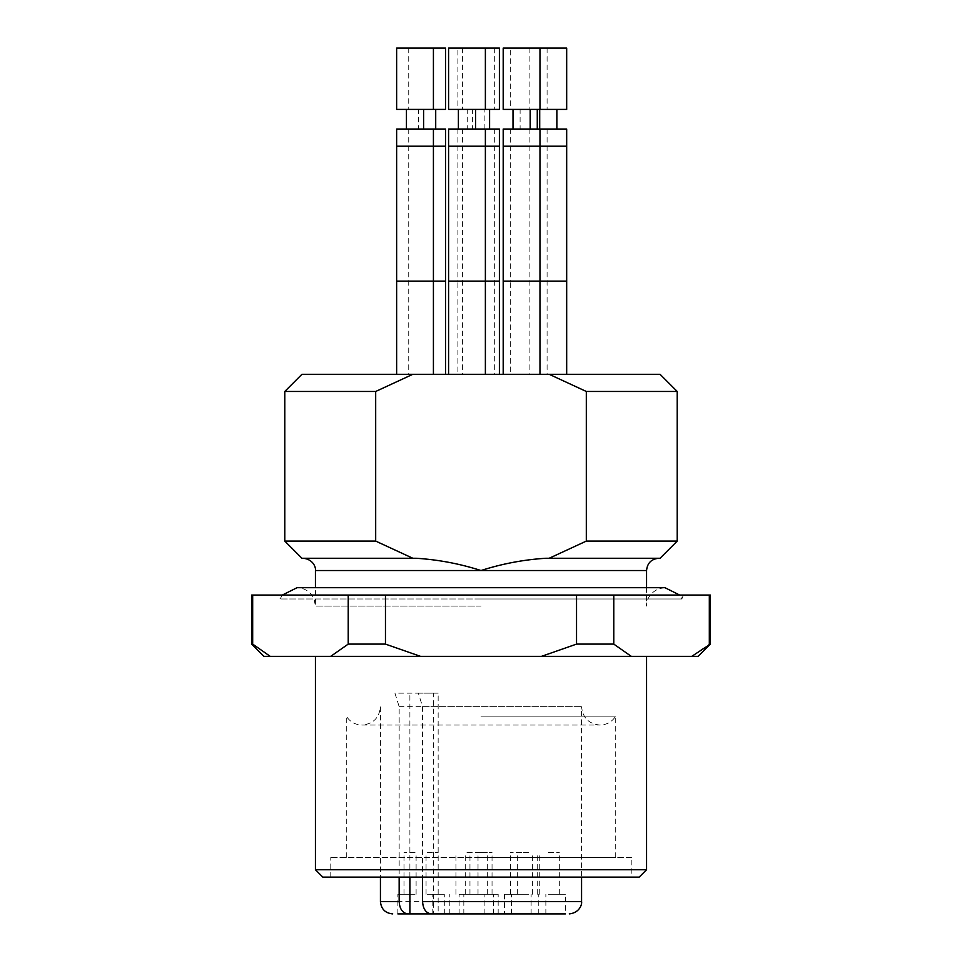 <?xml version="1.0" encoding="UTF-8"?>
<svg xmlns="http://www.w3.org/2000/svg" width="962" height="962" viewBox="0 0 962 962"><rect width="100%" height="100%" fill="white"/><g stroke="black" fill="none" stroke-linecap="round" stroke-linejoin="round"><path stroke-width="0.72" stroke-dasharray="4.81 3.61" d="M481 716.137L615.716 716.137L481 716.137M481 857.491L615.716 857.491L481 857.491M254.028 645.213L270.238 656.373L263.937 656.373M698.063 656.373L691.762 656.373L709.319 644.107L709.319 595.045L613.78 595.045L613.78 644.107L631.325 656.373L541.438 656.373L576.539 644.107L576.539 595.045L385.461 595.045L385.461 644.107L420.562 656.373L330.675 656.373L348.22 644.107L348.22 595.045L252.681 595.045L252.681 644.107L251.671 644.107M385.461 644.107L348.22 644.107M613.78 644.107L576.539 644.107M710.329 644.107L709.319 644.107M252.681 595.045L251.671 595.045M385.461 595.045L348.22 595.045M613.78 595.045L576.539 595.045M710.329 595.045L709.319 595.045M631.842 857.491L330.158 857.491L631.842 857.491L631.842 877.116L330.158 877.116L631.842 877.116M639.201 877.116L322.799 877.116M646.56 869.756L315.44 869.756M646.56 656.373L315.44 656.373L646.56 656.373M270.238 656.373L330.675 656.373M420.562 656.373L541.438 656.373M631.325 656.373L691.762 656.373M683.345 595.045L278.655 595.045L683.345 595.045L681.914 598.977L481 598.977L681.914 598.977L679.665 595.045M481 598.977L280.086 598.977L481 598.977M399.158 706.649L581.565 706.649L422.571 706.649L418.35 693.157L394.937 693.157L399.158 706.649L399.158 877.116M415.031 852.585L403.992 852.585L415.031 852.585M476.298 852.585L487.337 852.585L476.298 852.585M548.28 852.585L559.319 852.585L548.28 852.585M466.979 852.585L478.018 852.585L466.979 852.585M481 852.585L492.039 852.585L481 852.585M521.596 852.585L510.557 852.585L521.596 852.585M528.691 852.585L517.652 852.585L528.691 852.585M427.128 852.585L438.167 852.585L427.128 852.585M415.031 894.275L397.859 894.275L415.031 894.275M476.298 894.275L459.127 894.275L476.298 894.275M548.28 894.275L565.452 894.275L548.28 894.275M466.979 894.275L484.151 894.275L466.979 894.275M481 894.275L498.172 894.275L481 894.275M521.596 894.275L504.425 894.275L521.596 894.275M528.691 894.275L511.519 894.275L528.691 894.275M427.128 894.275L444.3 894.275L427.128 894.275M409.896 913.9L444.3 913.9L409.968 913.9L438.155 913.9L433.309 913.9L438.155 913.9L438.155 693.157L394.937 693.157M476.298 913.9L459.127 913.9L476.298 913.9M548.28 913.9L565.452 913.9L548.28 913.9M466.979 913.9L498.172 913.9L466.979 913.9M521.596 913.9L504.425 913.9L521.596 913.9M528.691 913.9L511.519 913.9L528.691 913.9M418.35 693.157L438.155 693.157M504.425 894.275L504.425 913.9L565.452 913.9L565.452 894.275M431.373 913.9L433.309 913.9L433.309 693.157M422.571 706.649L422.571 877.116M481 606.084L315.44 606.084L481 606.084M445.526 48.1L396.633 48.1M499.398 48.1L448.581 48.1M510.293 48.1L547.089 48.1L510.293 48.1L510.293 109.415L547.089 109.415L510.293 109.415M566.678 48.1L503.198 48.1M457.9 48.1L494.684 48.1L457.9 48.1L457.9 109.415L494.684 109.415L457.9 109.415M445.526 109.415L396.633 109.415M499.398 109.415L448.581 109.415M566.678 109.415L503.198 109.415M406.445 109.415L423.605 109.415L406.445 109.415M458.393 109.415L475.565 109.415L458.393 109.415M472.414 109.415L489.586 109.415L472.414 109.415L472.414 129.04L489.586 129.04L472.414 129.04M520.105 109.415L537.277 109.415L520.105 109.415L520.105 129.04L537.277 129.04L520.105 129.04M539.706 109.415L556.866 109.415L539.706 109.415M513.011 109.415L530.182 109.415L513.011 109.415M467.712 109.415L484.884 109.415L467.712 109.415L467.712 129.04L484.884 129.04L467.712 129.04M418.554 109.415L435.714 109.415L418.554 109.415L418.554 129.04L435.714 129.04L418.554 129.04M406.445 129.04L423.605 129.04L406.445 129.04M458.393 129.04L475.565 129.04L458.393 129.04M539.706 129.04L556.866 129.04L539.706 129.04M513.011 129.04L530.182 129.04L513.011 129.04M445.526 129.04L396.633 129.04M499.398 129.04L448.581 129.04M528.691 129.04L510.293 129.04L528.691 129.04M566.678 129.04L503.198 129.04M476.298 129.04L457.9 129.04L476.298 129.04M415.031 374.302L396.633 374.302L415.031 374.302M466.979 374.302L485.377 374.302L466.979 374.302M481 374.302L462.602 374.302L481 374.302M528.691 374.302L510.293 374.302L528.691 374.302M548.28 374.302L566.678 374.302L548.28 374.302M521.596 374.302L503.198 374.302L521.596 374.302M476.298 374.302L457.9 374.302L476.298 374.302M427.128 374.302L445.526 374.302L427.128 374.302M660.052 374.302L412.818 374.302L375.685 391.474L375.685 541.089L284.788 541.089M375.685 541.089L412.818 558.261L301.948 558.261M375.685 391.474L284.788 391.474M412.818 374.302L301.948 374.302M677.212 391.474L586.315 391.474L549.182 374.302M677.212 541.089L586.315 541.089L586.315 391.474M660.052 558.261L549.182 558.261L586.315 541.089M412.818 558.261L416.113 558.261C438.191 559.643 459.824 563.732 481 570.526C502.26 563.528 523.881 559.439 545.887 558.261L549.182 558.261M409.896 877.116L409.896 693.157M380.435 901.634L581.565 901.634M445.526 146.212L396.633 146.212M499.398 146.212L448.581 146.212M528.691 146.212L547.089 146.212L528.691 146.212M566.678 146.212L503.198 146.212M476.298 146.212L457.9 146.212L476.298 146.212M396.633 281.108L445.526 281.108M448.581 281.108L499.398 281.108M510.293 129.04L510.293 281.108L547.089 281.108L510.293 281.108L510.293 374.302M503.198 281.108L566.678 281.108M457.9 129.04L457.9 281.108L494.684 281.108L457.9 281.108L457.9 374.302M646.56 570.526L315.44 570.526M615.716 857.491L615.716 716.137C612.024 721.861 606.769 724.831 599.951 725.047C588.78 723.953 582.647 717.82 581.565 706.649L581.565 877.116M346.284 857.491L346.284 716.137C349.976 721.861 355.231 724.831 362.049 725.047L599.951 725.047L362.049 725.047C373.22 723.953 379.353 717.82 380.435 706.649L380.435 877.116M330.158 877.116L330.158 857.491M282.335 595.045L280.086 598.977L278.655 595.045M426.058 894.275L426.058 852.585M403.992 894.275L403.992 852.585M487.337 894.275L487.337 852.585M465.259 894.275L465.259 852.585M559.319 894.275L559.319 852.585M537.253 894.275L537.253 852.585M478.018 894.275L478.018 852.585M455.94 894.275L455.94 852.585M492.039 894.275L492.039 852.585M469.961 894.275L469.961 852.585M532.623 894.275L532.623 852.585M510.557 894.275L510.557 852.585M539.73 894.275L539.73 852.585M517.652 894.275L517.652 852.585M438.167 894.275L438.167 852.585M416.101 894.275L416.101 852.585M432.191 913.9L432.191 894.275M397.859 913.9L397.859 894.275M493.458 913.9L493.458 894.275M459.127 913.9L459.127 894.275M531.12 913.9L531.12 894.275M484.151 913.9L484.151 894.275M449.807 913.9L449.807 894.275M498.172 913.9L498.172 894.275M463.828 913.9L463.828 894.275M538.756 913.9L538.756 894.275M545.863 913.9L545.863 894.275M511.519 913.9L511.519 894.275M444.3 913.9L444.3 894.275M409.968 913.9L409.968 894.275M646.56 587.698L646.56 606.084C646.127 603.258 647.679 593.277 659.367 588.564L664.946 587.698L297.054 587.698L302.633 588.564C308.032 590.403 311.856 593.939 314.105 599.194L315.44 606.084L315.44 587.698M462.602 48.1L462.602 109.415M547.089 48.1L547.089 109.415M529.894 48.1L529.894 109.415M494.684 48.1L494.684 109.415M408.742 48.1L408.742 109.415M484.884 129.04L484.884 109.415M462.602 129.04L462.602 374.302M547.089 129.04L547.089 374.302M529.894 129.04L529.894 374.302M494.684 129.04L494.684 374.302M408.742 129.04L408.742 374.302"/><path stroke-width="1.44" d="M254.028 645.213L251.671 644.107L263.937 656.373L270.238 656.373L252.681 644.107L252.681 595.045L348.22 595.045L348.22 644.107L385.461 644.107L385.461 595.045L710.329 595.045L710.329 644.107L691.762 656.373L698.063 656.373L710.329 644.107M348.22 644.107L330.675 656.373L420.562 656.373L385.461 644.107M251.671 644.107L251.671 595.045L252.681 595.045M709.319 595.045L709.319 644.107M576.539 595.045L576.539 644.107L613.78 644.107L613.78 595.045M646.56 869.756L315.44 869.756L322.799 877.116L639.201 877.116L646.56 869.756L646.56 656.373M330.675 656.373L270.238 656.373M691.762 656.373L631.325 656.373L613.78 644.107M576.539 644.107L541.438 656.373L631.325 656.373M541.438 656.373L420.562 656.373M348.22 595.045L385.461 595.045M397.859 913.9L409.896 913.9L397.859 913.9M438.155 913.9L504.425 913.9M433.309 913.9L409.896 913.9L409.896 877.116M565.452 913.9L431.373 913.9C426.046 913.215 423.112 909.126 422.571 901.634L422.571 877.116M407.96 913.9C402.645 913.227 399.711 909.138 399.158 901.634L399.158 877.116M396.633 48.1L445.526 48.1L445.526 109.415L396.633 109.415L396.633 48.1M448.581 48.1L499.398 48.1L499.398 109.415L448.581 109.415L448.581 48.1M539.983 48.1L566.678 48.1L566.678 109.415L503.198 109.415L503.198 48.1L539.983 48.1L539.983 109.415M406.445 129.04L406.445 109.415M458.393 129.04L458.393 109.415M539.706 129.04L539.706 109.415M513.011 129.04L513.011 109.415M433.417 129.04L433.417 146.212L396.633 146.212L396.633 129.04L445.526 129.04L445.526 281.108L396.633 281.108L396.633 374.302M485.377 129.04L485.377 146.212L448.581 146.212L448.581 129.04L499.398 129.04L499.398 281.108L448.581 281.108L448.581 374.302M539.983 129.04L539.983 146.212L503.198 146.212L503.198 129.04L566.678 129.04L566.678 281.108L503.198 281.108L503.198 374.302M375.685 541.089L412.818 558.261L416.113 558.261C438.191 559.643 459.824 563.732 481 570.526C502.176 563.732 523.809 559.643 545.887 558.261L549.182 558.261L586.315 541.089L586.315 391.474L549.182 374.302L412.818 374.302L375.685 391.474L375.685 541.089L284.788 541.089L284.788 391.474L375.685 391.474M284.788 541.089L301.948 558.261L412.818 558.261M284.788 391.474L301.948 374.302L412.818 374.302M549.182 374.302L660.052 374.302L677.212 391.474L586.315 391.474M586.315 541.089L677.212 541.089L677.212 391.474M549.182 558.261L660.052 558.261L677.212 541.089M399.158 901.634L380.435 901.634C381.168 909.09 385.257 913.166 392.7 913.9M581.565 877.116L581.565 901.634L422.571 901.634M485.377 374.302L485.377 146.212L499.398 146.212M539.983 374.302L539.983 146.212L566.678 146.212M433.417 374.302L433.417 146.212L445.526 146.212M315.44 587.698L315.44 570.526L646.56 570.526C647.282 563.071 651.37 558.982 658.826 558.261M315.44 869.756L315.44 656.373M581.565 901.634C582.178 903.739 579.978 912.806 569.3 913.9M380.435 877.116L380.435 901.634M282.335 595.045L297.054 587.698L664.946 587.698L679.665 595.045M433.417 48.1L433.417 109.415M485.377 48.1L485.377 109.415M423.605 129.04L423.605 109.415M475.565 129.04L475.565 109.415M489.586 129.04L489.586 109.415M537.277 129.04L537.277 109.415M556.866 129.04L556.866 109.415M530.182 129.04L530.182 109.415M435.714 129.04L435.714 109.415M396.633 146.212L396.633 281.108M448.581 146.212L448.581 281.108M503.198 146.212L503.198 281.108M499.398 281.108L499.398 374.302M566.678 281.108L566.678 374.302M445.526 281.108L445.526 374.302M315.44 570.526C316.065 568.302 313.756 559.307 303.174 558.261M646.56 587.698L646.56 570.526"/></g></svg>
